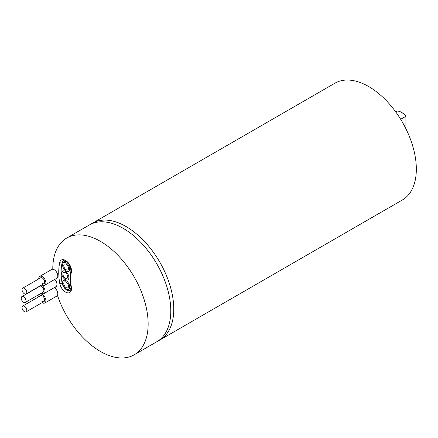 <?xml version="1.0" encoding="UTF-8"?>
<svg xmlns="http://www.w3.org/2000/svg" width="438" height="438" viewBox="0 0 438 438"><rect width="100%" height="100%" fill="white"/><g stroke="black" fill="none" stroke-linecap="round" stroke-linejoin="round"><path stroke-width="0.66" d="M134.181 354.813L156.826 341.739A67.425 38.927 -120 0 0 167.163 287.706A67.425 38.927 -120 0 0 123.111 228.291A67.425 38.927 60 0 1 167.163 287.706A67.425 38.927 60 0 1 156.826 341.739L159.804 340.014A67.425 38.927 -120 0 0 170.141 285.987A67.425 38.927 -120 0 0 126.095 226.566A67.425 38.927 -120 0 0 92.38 223.232L334.939 83.187A67.425 38.927 -120 0 1 368.654 86.527A67.425 38.927 -120 0 1 412.7 145.947A67.425 38.927 -120 0 1 402.363 199.974L159.804 340.014A67.425 38.927 -120 0 0 170.141 285.987A67.425 38.927 -120 0 0 126.095 226.566A67.425 38.927 -120 0 0 92.38 223.232L89.401 224.951A67.425 38.927 60 0 1 123.111 228.291A67.425 38.927 -120 0 0 89.401 224.951L66.751 238.026A67.425 38.927 60 0 1 100.466 241.365A67.425 38.927 60 0 1 144.513 300.78A67.425 38.927 60 0 1 134.181 354.813A67.425 38.927 60 0 1 100.466 351.473A67.425 38.927 60 0 1 57.466 295.371M400.688 119.306L405.9 116.3A12.642 7.298 -120 0 0 401.432 112.336A12.642 7.298 -120 0 0 396.959 111.137L395.7 111.865M401.432 112.336L402.621 113.026A10.955 6.324 60 0 1 405.9 115.758L405.9 128.723M66.149 287.607A3.373 1.949 60 0 1 63.948 284.64A3.373 1.949 60 0 1 64.468 281.935A3.373 1.949 60 0 1 66.149 282.105A3.373 1.949 60 0 1 68.355 285.072A3.373 1.949 60 0 1 67.835 287.777A3.373 1.949 60 0 1 66.149 287.607A3.373 1.949 60 0 1 63.948 284.64A3.373 1.949 60 0 1 64.468 281.935A3.373 1.949 60 0 1 66.149 282.105A3.373 1.949 60 0 1 68.355 285.072A3.373 1.949 60 0 1 67.835 287.777A3.373 1.949 60 0 1 66.149 287.607M66.149 280.725A5.059 2.918 60 0 1 69.456 285.182A5.059 2.918 60 0 1 68.678 289.233A5.059 2.918 60 0 1 66.149 288.987A5.059 2.918 60 0 1 62.848 284.53A5.059 2.918 60 0 1 63.625 280.473A5.059 2.918 60 0 1 66.149 280.725M22.749 306.02L40.624 295.699A3.373 1.949 60 0 1 42.311 295.864A3.373 1.949 -120 0 0 40.624 295.699A3.373 1.949 60 0 1 42.311 295.864A3.373 1.949 60 0 1 44.517 298.836A3.373 1.949 60 0 1 43.997 301.536A3.373 1.949 60 0 1 42.311 301.371A3.373 1.949 60 0 0 43.997 301.536A3.373 1.949 -120 0 0 44.517 298.836A3.373 1.949 -120 0 0 42.311 295.864A3.373 1.949 60 0 1 44.517 298.836A3.373 1.949 60 0 1 43.997 301.536L26.121 311.861A3.373 1.949 -120 0 0 26.636 309.157A3.373 1.949 -120 0 0 24.435 306.189A3.373 1.949 -120 0 0 22.749 306.02A3.373 1.949 -120 0 0 22.229 308.724A3.373 1.949 -120 0 0 24.435 311.692A3.373 1.949 -120 0 0 26.121 311.861M38.741 296.789A5.059 2.918 60 0 1 39.781 294.237A5.059 2.918 60 0 1 42.311 294.489A5.059 2.918 60 0 1 45.618 298.946A5.059 2.918 60 0 1 44.84 302.997A5.059 2.918 60 0 1 42.311 302.746A5.059 2.918 60 0 1 42.114 302.625M54.279 287.635A5.059 2.918 60 0 1 57.542 292.091A5.059 2.918 60 0 1 56.759 296.115L44.84 302.997M65.306 278.179A3.373 1.949 60 0 1 63.099 275.212A3.373 1.949 60 0 1 63.62 272.507A3.373 1.949 60 0 1 65.306 272.677A3.373 1.949 60 0 1 67.507 275.65A3.373 1.949 60 0 1 66.987 278.349A3.373 1.949 60 0 1 65.306 278.179A3.373 1.949 60 0 1 63.099 275.212A3.373 1.949 60 0 1 63.62 272.507A3.373 1.949 60 0 1 65.306 272.677A3.373 1.949 60 0 1 67.507 275.65A3.373 1.949 60 0 1 66.987 278.349A3.373 1.949 60 0 1 65.306 278.179M65.306 271.303A5.059 2.918 60 0 1 68.607 275.754A5.059 2.918 60 0 1 67.83 279.811A5.059 2.918 60 0 1 65.306 279.559A5.059 2.918 60 0 1 61.999 275.102A5.059 2.918 60 0 1 62.776 271.051A5.059 2.918 60 0 1 65.306 271.303M21.9 296.597L39.781 286.271A3.373 1.949 60 0 1 41.462 286.441A3.373 1.949 -120 0 0 39.781 286.271A3.373 1.949 60 0 1 41.462 286.441A3.373 1.949 60 0 1 43.669 289.409A3.373 1.949 60 0 1 43.148 292.113A3.373 1.949 60 0 1 41.462 291.943A3.373 1.949 60 0 0 43.148 292.113A3.373 1.949 -120 0 0 43.669 289.409A3.373 1.949 -120 0 0 41.462 286.441A3.373 1.949 60 0 1 43.669 289.409A3.373 1.949 60 0 1 43.148 292.113L25.273 302.434A3.373 1.949 -120 0 0 25.787 299.734A3.373 1.949 -120 0 0 23.586 296.761A3.373 1.949 -120 0 0 21.9 296.597A3.373 1.949 -120 0 0 21.385 299.296A3.373 1.949 -120 0 0 23.586 302.269A3.373 1.949 -120 0 0 25.273 302.434M41.517 285.094A5.059 2.918 60 0 1 44.78 289.556A5.059 2.918 60 0 1 43.992 293.57A5.059 2.918 60 0 1 41.462 293.323A5.059 2.918 60 0 1 41.265 293.203M54.821 279.362A5.059 2.918 60 0 1 55.911 286.693L43.992 293.57M66.149 269.737A3.373 1.949 60 0 1 63.948 266.764A3.373 1.949 60 0 1 64.468 264.059A3.373 1.949 60 0 1 66.149 264.229A3.373 1.949 60 0 1 68.355 267.202A3.373 1.949 60 0 1 67.835 269.901A3.373 1.949 60 0 1 66.149 269.737A3.373 1.949 60 0 1 63.948 266.764A3.373 1.949 60 0 1 64.468 264.059A3.373 1.949 60 0 1 66.149 264.229A3.373 1.949 60 0 1 68.355 267.202A3.373 1.949 60 0 1 67.835 269.901A3.373 1.949 60 0 1 66.149 269.737M66.149 262.855A5.059 2.918 60 0 1 69.456 267.311A5.059 2.918 60 0 1 68.678 271.363A5.059 2.918 60 0 1 66.149 271.111A5.059 2.918 60 0 1 62.848 266.654A5.059 2.918 60 0 1 63.625 262.603A5.059 2.918 60 0 1 66.149 262.855M22.749 288.149L40.624 277.823A3.373 1.949 60 0 1 42.311 277.993A3.373 1.949 -120 0 0 40.624 277.823A3.373 1.949 60 0 1 42.311 277.993A3.373 1.949 60 0 1 44.517 280.961A3.373 1.949 60 0 1 43.997 283.665A3.373 1.949 60 0 1 42.311 283.495A3.373 1.949 60 0 0 43.997 283.665A3.373 1.949 -120 0 0 44.517 280.961A3.373 1.949 -120 0 0 42.311 277.993A3.373 1.949 60 0 1 44.517 280.961A3.373 1.949 60 0 1 43.997 283.665L26.121 293.986A3.373 1.949 -120 0 0 26.636 291.286A3.373 1.949 -120 0 0 24.435 288.314A3.373 1.949 -120 0 0 22.749 288.149A3.373 1.949 -120 0 0 22.229 290.848A3.373 1.949 -120 0 0 24.435 293.821A3.373 1.949 -120 0 0 26.121 293.986M38.741 278.913A5.059 2.918 60 0 1 39.781 276.367A5.059 2.918 60 0 1 42.311 276.613A5.059 2.918 60 0 1 45.618 281.07A5.059 2.918 60 0 1 44.84 285.122A5.059 2.918 60 0 1 42.311 284.875A5.059 2.918 60 0 1 42.114 284.755M39.781 276.367L51.706 269.485A5.059 2.918 60 0 1 54.23 269.737A5.059 2.918 60 0 1 57.537 274.188A5.059 2.918 60 0 1 56.759 278.245L44.84 285.122M71 288.439L70.513 288.177A63.214 36.496 -120 0 0 70.534 288.193M55.445 288.554A67.425 38.927 60 0 1 55.1 287.158M52.79 269.25A67.425 38.927 60 0 1 66.751 238.026M71.372 272.173A1.686 1.161 -167.8 0 1 70.918 271.133C70.742 266.331 69.073 263.024 65.903 261.218C64.008 260.561 63.165 260.424 63.373 260.796A6.745 3.893 -120 0 0 62.092 262.756A57.312 33.091 -120 0 0 62.092 283.014A6.745 3.893 -120 0 0 66.746 290.016A6.745 3.893 -120 0 0 70.118 290.35C70.808 290.323 71.071 289.096 70.907 286.666A1.686 0.739 -9.8 0 0 71.372 287.071A8.426 4.867 60 0 1 66.844 292.661A8.426 4.867 60 0 1 59.738 283.331A58.999 34.06 60 0 1 59.738 262.477A8.426 4.867 60 0 1 65.558 260.446A8.426 4.867 60 0 1 71.372 272.173A42.141 24.331 -120 0 0 71.372 287.071M59.738 262.477A1.686 1.161 12.2 0 0 62.092 262.756L65.07 261.037A57.312 33.091 60 0 0 64.906 261.864M70.956 288.817A6.745 3.893 60 0 1 70.025 288.456M64.829 279.778A57.312 33.091 60 0 1 64.742 279.181M64.112 270.279A57.312 33.091 60 0 1 64.129 269.222M62.574 282.734L62.092 283.014A1.686 0.739 170.2 0 1 59.738 283.331M39.781 294.237L41.418 293.296M63.625 262.603L65.963 261.251M70.907 286.666C69.927 280.955 69.932 275.776 70.918 271.133M65.443 260.977L65.317 261.623"/></g></svg>
